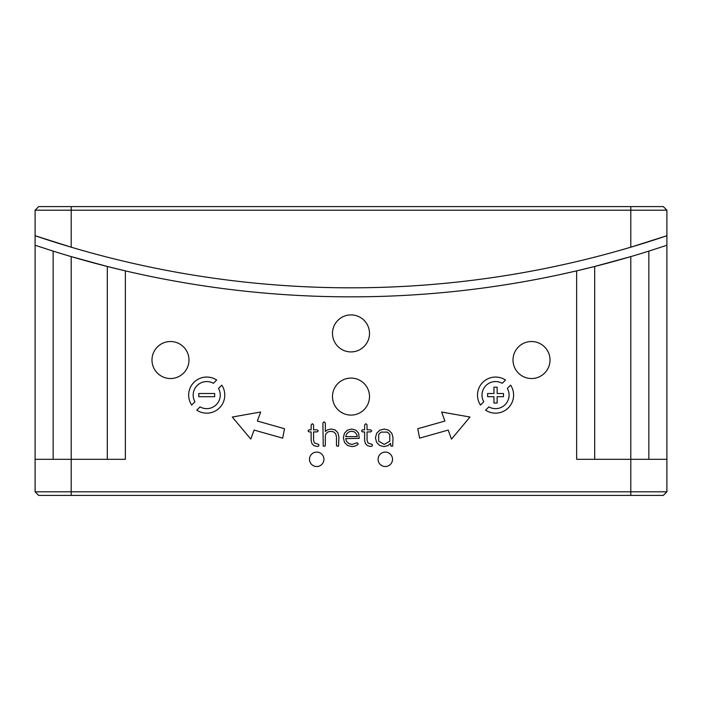 <?xml version="1.0" encoding="UTF-8"?>
<svg xmlns="http://www.w3.org/2000/svg" width="702" height="702" viewBox="0 0 702 702"><rect width="100%" height="100%" fill="white"/><g stroke="black" fill="none" stroke-linecap="round" stroke-linejoin="round"><path stroke-width="1.05" d="M513.601 395.103A18.05 18.05 0 0 0 510.608 385.144L507.327 388.425A13.54 13.54 0 0 1 488.873 406.879L485.591 410.161A18.05 18.05 0 0 0 513.601 395.103M224.78 395.103A18.05 18.05 0 0 0 221.788 385.144L218.506 388.425A13.54 13.54 0 0 1 200.052 406.879L196.771 410.161A18.05 18.05 0 0 0 224.78 395.103M309.485 459.31A7.222 7.222 0 0 0 316.699 466.532A7.222 7.222 0 0 0 323.92 459.31A7.222 7.222 0 0 0 316.699 452.088A7.222 7.222 0 0 0 309.485 459.31M378.08 459.31A7.222 7.222 0 0 0 385.301 466.532A7.222 7.222 0 0 0 392.515 459.31A7.222 7.222 0 0 0 385.301 452.088A7.222 7.222 0 0 0 378.08 459.31M351 415.093C336.433 411.03 336.433 411.03 351 415.093M340.602 411.89L342.866 413.206M143.199 274.859L139.347 274.026M558.801 274.859L576.412 270.919L558.801 274.859M332.494 333.406A18.506 18.506 0 0 0 351 351.913A18.506 18.506 0 0 0 369.506 333.406A18.506 18.506 0 0 0 351 314.908A18.506 18.506 0 0 0 332.494 333.406M332.494 396.586A18.506 18.506 0 0 0 351 415.093A18.506 18.506 0 0 0 369.506 396.586A18.506 18.506 0 0 0 351 378.088A18.506 18.506 0 0 0 332.494 396.586M151.983 360.029A18.506 18.506 0 0 0 170.489 378.527A18.506 18.506 0 0 0 188.987 360.029A18.506 18.506 0 0 0 170.489 341.523A18.506 18.506 0 0 0 151.983 360.029M513.013 360.029A18.506 18.506 0 0 0 531.511 378.527A18.506 18.506 0 0 0 550.017 360.029A18.506 18.506 0 0 0 531.511 341.523A18.506 18.506 0 0 0 513.013 360.029M371.727 430.888L370.63 431.932L367.058 431.932L367.058 440.365L368.006 443.006L372.104 444.384L372.42 445.27L372.042 446.13L370.437 446.463L367.444 445.673L365.373 443.515L364.628 440.365L364.628 431.932L362.565 431.932L361.469 430.888L362.565 429.817L364.628 429.817L364.628 424.921L365.821 423.692L367.058 424.921L367.058 429.817L370.63 429.817L371.727 430.888M357.862 444.568L355.212 446.042L352.114 446.621L347.578 445.507L344.48 442.392L343.366 437.837L344.419 433.274L347.341 430.168L351.641 429.027L355.826 430.124L358.59 433.134L359.248 438.329L345.674 438.627L346.472 441.251L348.762 443.594L352.114 444.445L357.046 442.751L358.222 443.813L357.862 444.568M250.798 439.101L254.08 430.08L282.678 438.153L284.512 428.729L257.371 421.051L260.653 412.021L232.274 417.032L250.798 439.101M214.663 396.691L214.663 393.515L198.789 393.515L198.789 396.691L214.663 396.691M35.1 491.804L666.9 491.804L663.293 495.41L38.707 495.41L35.1 491.804L35.1 245.252L53.15 251.114L53.15 459.31M107.309 459.31L107.309 266.47L71.2 256.607A992.83 992.83 0 0 0 648.85 251.114L666.9 245.252L666.9 459.31L576.64 459.31L576.64 270.867A992.83 992.83 0 0 0 630.8 256.607L594.691 266.47L594.691 459.31M35.1 459.31L125.36 459.31L125.36 270.867L107.309 266.47M216.681 380.045A18.05 18.05 0 0 0 191.664 405.054L194.945 401.772A13.54 13.54 0 0 1 213.399 383.318L216.681 380.045M318.252 430.888L317.146 431.932L313.575 431.932L313.575 440.365L314.522 443.006L318.629 444.384L318.945 445.27L318.568 446.13L316.953 446.463L313.969 445.673L311.899 443.515L311.144 440.365L311.144 431.932L309.091 431.932L307.985 430.888L309.091 429.817L311.144 429.817L311.144 424.921L312.346 423.692L313.575 424.921L313.575 429.817L317.146 429.817L318.252 430.888M324.131 421.797L325.324 423.025L325.324 431.484L327.351 429.896L331.081 429.001L335.082 429.931L337.881 432.66L338.908 437.056L338.566 446.121L336.828 446.121L336.477 445.27L336.477 437.056L335.731 433.827L333.713 431.932L330.826 431.309L328.027 431.905L326.053 433.546L325.324 435.916L325.324 445.27L324.991 446.13L323.227 446.13L322.894 423.025L324.131 421.797M390.558 443.348L388.109 445.568L383.985 446.621L379.624 445.472L376.579 442.33L375.456 437.837L376.605 433.327L379.756 430.186L384.24 429.027L388.715 430.186L391.839 433.327L393.023 437.837L392.672 446.13L390.909 446.13L390.558 443.348M503.483 393.515L503.483 396.691L497.139 396.691L497.139 403.036L493.962 403.036L493.962 396.691L487.609 396.691L487.609 393.515L493.962 393.515L493.962 387.162L497.139 387.162L497.139 393.515L503.483 393.515M505.501 380.045L502.22 383.318A13.54 13.54 0 0 0 483.766 401.772L480.493 405.054A18.05 18.05 0 0 1 505.501 380.045M451.483 439.101L448.192 430.072L419.612 438.153L417.778 428.72L444.91 421.051L441.628 412.021L470.007 417.032L451.483 439.101M666.9 459.31L666.9 491.804M71.2 495.41L71.2 256.607A992.83 992.83 0 0 1 53.15 251.114M576.64 270.867L594.691 266.47M346.376 434.415L345.717 436.609L357.292 436.609L356.669 434.301L354.685 432.028L351.641 431.212L348.482 432.063L346.376 434.415M384.24 444.41L389.777 441.207L389.777 434.459L387.513 432.107L380.984 432.107L378.676 434.459L378.676 441.207L384.24 444.41M351 287.82L344.077 287.794M616.356 251.36L620.682 250.131M35.1 245.252L35.1 235.723A983.8 983.8 0 0 0 71.2 247.192C89.733 252.562 89.733 252.562 71.2 247.192L35.1 235.723L35.1 210.196L38.707 206.59L663.293 206.59L666.9 210.196L666.9 235.723L630.8 247.192A983.8 983.8 0 0 0 666.9 235.723L644.146 243.129M38.215 236.776L46.157 239.4M643.892 243.208L640.9 244.138M663.293 206.59L666.9 210.196L71.2 210.196L71.2 247.192L77.097 248.92M81.309 250.131L85.644 251.36M141.602 265.277L136.785 264.215M378.08 287.451L387.1 287.153M545.954 268.313C564.54 264.435 564.54 264.435 545.954 268.313M156.046 268.313C174.631 271.946 174.631 271.946 156.046 268.313M643.813 243.234L640.522 244.252M71.2 247.192A983.8 983.8 0 0 0 630.8 247.192L630.8 206.59M666.9 245.252L666.9 235.723M71.2 206.59L71.2 210.196L35.1 210.196M71.2 256.607A992.83 992.83 0 0 0 125.36 270.867M630.8 495.41L630.8 256.607M648.85 251.114L648.85 459.31"/></g></svg>
